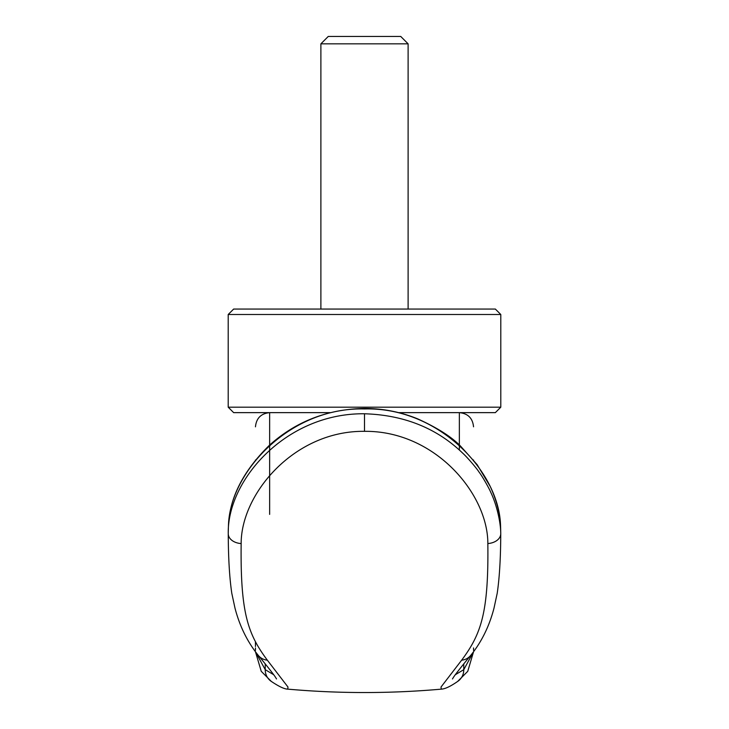 <?xml version="1.0" encoding="UTF-8"?>
<svg xmlns="http://www.w3.org/2000/svg" width="729" height="729" viewBox="0 0 729 729"><rect width="100%" height="100%" fill="white"/><g stroke="black" fill="none" stroke-linecap="round" stroke-linejoin="round"><path stroke-width="1.09" d="M320.888 43.831L328.26 36.45L400.74 36.45L408.112 43.831L320.888 43.831L320.888 309.05M364.5 314.5L500.796 314.5L495.346 309.05L233.654 309.05L228.204 314.5L364.5 314.5M330.355 412.641L233.654 412.641L228.204 407.183L500.796 407.183L500.796 314.5M398.645 412.641L495.346 412.641L500.796 407.183M364.5 431.331L364.5 413.771C404.057 414.992 436.844 428.169 462.86 453.31C466.615 456.636 476.319 467.726 479.226 472.337C482.443 476.374 489.478 489.013 490.644 492.093C496.422 503.876 500.723 521.909 500.75 533.528A1655.969 845.722 0.5 0 0 500.522 524.871L500.513 524.67C498.572 470.98 438.238 406.964 364.5 408.951C290.616 407.01 230.519 470.952 228.487 524.67L228.478 524.871A1654.948 845.567 -178.2 0 0 228.25 533.528L228.25 533.664A14.17 9.86 -179.9 0 0 228.259 533.801A14.17 9.86 -179.9 0 0 241.153 543.57C240.324 613.116 247.924 634.048 267.333 660.173L287.991 687.046L287.727 689.133C338.912 693.671 390.088 693.671 441.273 689.142L441.009 687.046L461.667 660.173C481.076 634.048 488.676 613.125 487.847 543.552C487.956 493.797 434.812 430.575 364.5 431.331C294.379 430.538 241.071 493.615 241.153 543.579M364.5 413.771C286.287 412.878 227.229 479.837 228.25 533.528M228.487 524.67L228.532 524.105M273.685 674.717L265.228 669.669L255.487 651.844M473.513 651.844L463.772 669.669L455.315 674.717M473.54 650.377L473.54 647.935M255.46 460.008C255.46 416.341 255.46 416.341 255.46 460.008M255.46 650.377L255.46 647.935L255.46 650.377M255.46 646.486L255.46 641.83L255.46 646.486M473.54 460.008C473.54 416.341 473.54 416.341 473.54 460.008M500.741 533.528L500.75 533.637A14.179 9.869 -0.1 0 1 500.75 533.765C500.668 558.059 499.483 577.887 497.214 593.242L493.989 608.223C489.241 626.402 481.45 642.167 470.606 655.517L470.606 655.517C451.834 678.353 453.484 677.606 452.463 678.945L452.463 678.936M500.513 524.67L500.468 524.105M487.847 543.542A14.179 9.869 -0.1 0 0 500.75 533.765M364.5 408.951L364.5 408.431C382.88 408.477 400.549 411.931 417.498 418.783C437.336 427.786 451.743 436.953 460.701 446.294L477.167 464.683L490.243 486.507C496.167 499.411 499.584 512.04 500.495 524.388M255.478 651.826L261.237 671.318L271.361 681.451A14.179 13.942 -56.2 0 1 265.228 669.669L265.228 663.873M269.639 514.382L269.639 412.641C261.037 413.489 256.307 418.218 255.46 426.82M459.361 450.048L459.361 412.641C467.963 413.489 472.693 418.218 473.54 426.811M463.772 663.873L463.772 669.669A14.179 13.942 -123.8 0 1 457.639 681.451L467.754 671.327L473.522 651.826M461.667 660.173A14.179 13.432 39.6 0 0 470.606 655.517M267.333 660.173A14.179 13.432 140.4 0 1 258.394 655.517L258.394 655.517C247.55 642.167 239.759 626.402 235.011 608.223L231.795 593.297C229.517 577.942 228.332 558.113 228.25 533.801M408.112 43.831L408.112 309.05M228.204 407.183L228.204 314.5M228.505 524.388C230.027 496.823 243.705 470.415 269.539 445.155C296.038 421.389 327.695 409.151 364.5 408.431M441.282 689.142C445.036 688.996 450.486 686.426 457.639 681.451M271.361 681.451C278.943 686.536 284.392 689.096 287.718 689.142M258.394 655.517C277.166 678.353 275.516 677.606 276.537 678.945L276.537 678.936"/></g></svg>
